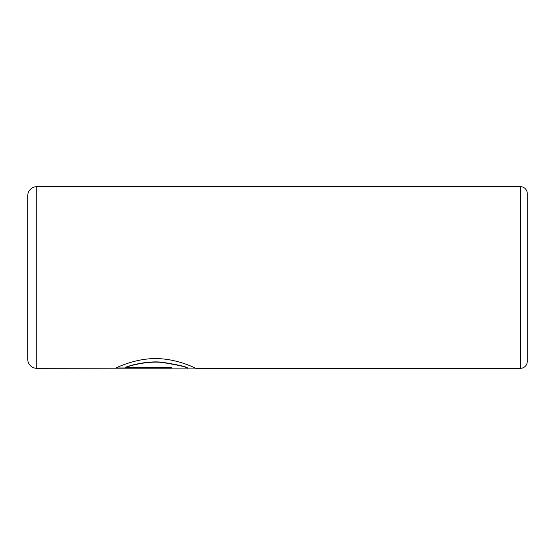<?xml version="1.0" encoding="UTF-8"?>
<svg xmlns="http://www.w3.org/2000/svg" width="555" height="555" viewBox="0 0 555 555"><rect width="100%" height="100%" fill="white"/><g stroke="black" fill="none" stroke-linecap="round" stroke-linejoin="round"><path stroke-width="0.83" d="M195.346 368.09L36.831 368.319A9.081 9.081 0 0 1 27.75 359.238L27.75 195.762A9.081 9.081 0 0 1 36.831 186.681L36.831 368.319M520.437 368.319L520.437 186.681A6.813 6.813 0 0 1 527.25 193.494L527.25 361.506A6.813 6.813 0 0 1 520.437 368.319L195.755 368.319C195.991 368.492 178.55 359.14 157.599 358.62C136.461 357.892 117.376 367.327 115.551 368.194L171.634 368.194L171.634 367.417L125.735 367.417C131.077 365.377 146.818 361.007 161.699 362.394C177.864 364.961 186.535 366.931 187.715 368.319M520.437 186.681L36.831 186.681M195.124 368.09L195.755 368.319M171.634 367.417L171.634 367.972L116.009 367.972M187.715 368.09C186.515 366.702 177.857 364.732 161.727 362.172C146.86 360.778 131.077 365.141 125.735 367.195L125.735 367.417"/></g></svg>
